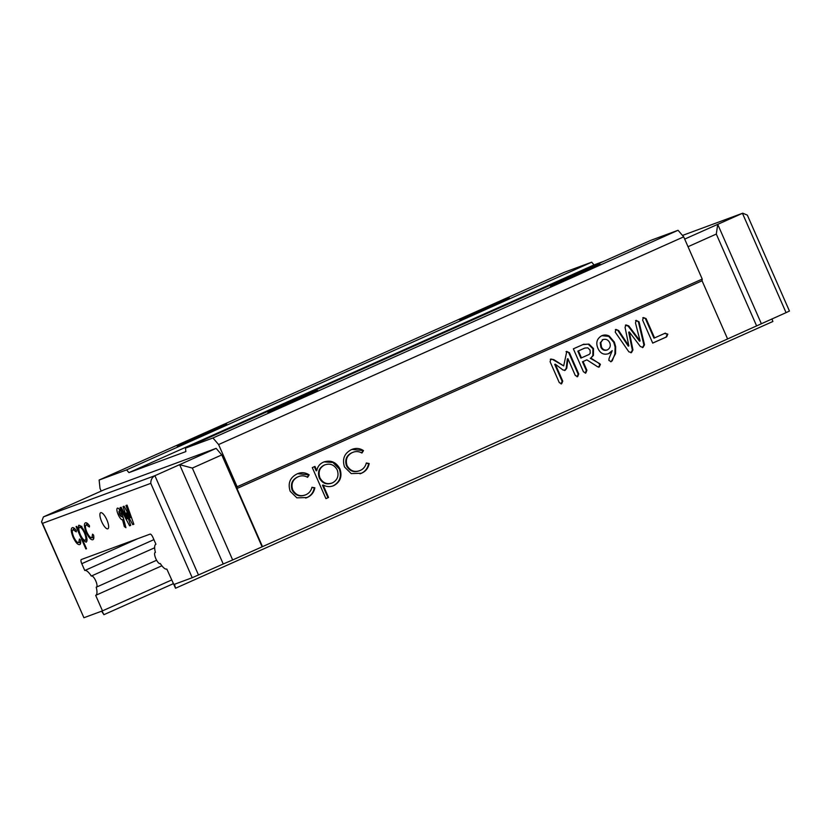 <?xml version="1.0" encoding="UTF-8"?>
<svg xmlns="http://www.w3.org/2000/svg" width="831" height="831" viewBox="0 0 831 831"><rect width="100%" height="100%" fill="white"/><g stroke="black" fill="none" stroke-linecap="round" stroke-linejoin="round"><path stroke-width="1.25" d="M137.925 538.613L81.781 563.688A4.072 1.257 65.9 0 1 81.303 559.533A4.072 1.257 65.9 0 1 81.324 559.523L150.11 534.115A4.072 1.257 65.9 0 1 152.925 537.397L155.927 544.232A13.566 4.207 -114.1 0 0 155.844 544.263A13.566 4.207 -114.1 0 0 155.407 552.407A6.108 1.891 -114.1 0 0 155.127 552.459A6.108 1.891 -114.1 0 0 155.844 558.692A6.108 1.891 -114.1 0 0 160.113 563.605A6.108 1.891 -114.1 0 0 160.269 563.501A13.566 4.207 -114.1 0 0 166.823 569.069L175.518 588.223L174.489 584.276L192.221 577.722L150.795 483.351L42.485 523.364L83.91 617.734L101.642 611.19L103.885 614.691L102.047 611.045L171.622 579.996M193.924 437.979A27.132 0.53 -23.7 0 0 177.003 445.967A27.132 0.53 -23.7 0 0 209.734 432.13A27.132 0.53 -23.7 0 0 226.666 424.163A27.132 0.53 -23.7 0 0 193.924 437.979M476.516 311.77A27.132 0.53 -23.7 0 0 459.595 319.769A27.132 0.53 -23.7 0 0 492.326 305.933A27.132 0.53 -23.7 0 0 509.258 297.965A27.132 0.53 -23.7 0 0 476.516 311.77M284.836 404.385A27.132 0.53 -23.7 0 0 267.914 412.373A27.132 0.53 -23.7 0 0 300.656 398.537A27.132 0.53 -23.7 0 0 317.587 390.57A27.132 0.53 -23.7 0 0 284.836 404.385M567.428 278.188A27.132 0.53 -23.7 0 0 550.506 286.176A27.132 0.53 -23.7 0 0 583.237 272.339A27.132 0.53 -23.7 0 0 600.179 264.372A27.132 0.53 -23.7 0 0 567.428 278.188M101.704 521.691A8.819 2.732 -114.1 0 0 107.864 528.796A8.819 2.732 -114.1 0 0 106.835 519.79A8.819 2.732 -114.1 0 0 100.676 512.696A8.819 2.732 -114.1 0 0 101.704 521.691M101.205 491.079L100.011 488.368L99.118 480.038L126.582 469.889L128.94 472.631L185.853 451.597L185.479 448.127L212.954 437.979L218.595 444.554L237.126 486.769L236.97 488.503L702.07 280.795L727.603 338.965L262.108 546.819L221.773 454.921L216.133 448.356L104.664 489.532L43.43 516.882L41.55 521.899L42.485 523.364M81.781 563.688L84.772 570.513L153.912 539.641M43.43 516.882L154.898 475.696L179.631 464.654L192.335 468.071L221.773 454.921M192.335 468.071L232.67 559.959L262.108 546.819M232.67 559.959L223.238 563.989L179.631 464.654L216.133 448.356M636.151 320.402L639.039 321.794L644.503 344.782L643.017 347.431L640.369 346.517L629.306 331.943L632.942 349.944L631.487 352.583L628.849 351.825L615.231 332.14L615.948 329.419L618.648 330.541L628.859 345.904L625.047 327.341L625.972 324.942L628.724 325.856L640.099 340.949L635.476 322.958L636.297 320.34M583.258 344.418L588.982 344.107L593.5 348.511L593.427 355.398L590.851 358.047L600.429 364.31L599.234 366.99L597.624 366.772L586.852 359.844L583.061 361.537L586.904 370.262L585.834 372.974L583.455 371.821L573.359 348.833L583.902 344.159M351.326 449.685C355.523 447.784 359.584 448.086 363.511 450.61L361.942 453.04C358.774 451.264 355.585 451.098 352.354 452.563C347.015 455.295 345.239 459.626 347.057 465.568C350.204 470.98 354.598 472.61 360.239 470.46C363.427 469.016 365.453 466.523 366.305 462.992L369.193 463.532C368.268 468.196 365.682 471.437 361.423 473.265L351.212 473.577L344.522 466.991C342.029 459.128 344.304 453.362 351.326 449.685L352.292 449.301M351.762 452.781L353.268 452.199L351.762 452.781C346.413 455.513 344.647 459.844 346.465 465.786L347.057 465.568M358.784 471.021L360.239 470.46M296.989 473.961C301.175 472.05 305.237 472.351 309.163 474.875L307.595 477.316C304.426 475.529 301.238 475.363 298.017 476.828C292.668 479.56 290.902 483.902 292.709 489.833C295.867 495.245 300.261 496.886 305.891 494.736C309.08 493.282 311.106 490.789 311.957 487.267L314.845 487.807C313.921 492.471 311.334 495.712 307.075 497.54L296.864 497.842L290.185 491.266C287.682 483.403 289.957 477.628 296.989 473.961L297.945 473.577M297.425 477.046L298.921 476.464L297.425 477.046C292.076 479.778 290.31 484.12 292.117 490.051L292.709 489.833M304.447 495.286L305.891 494.736M236.97 488.503L262.503 546.673M323.446 462.14C330.551 459.709 336.036 461.922 339.889 468.767C342.414 476.256 340.398 481.866 333.844 485.584C330.229 487.111 326.645 486.914 323.093 484.992L328.557 497.468L325.918 498.642L312.29 467.604L314.939 466.42L316.777 470.616C317.587 466.586 319.81 463.76 323.446 462.14L324.391 461.766M324.08 461.891L332.909 462.452L339.297 468.985C341.821 476.485 339.806 482.084 333.252 485.803L332.93 485.948M566.628 351.451L569.432 352.718L578.75 373.95L577.67 376.62L575.301 375.508L567.937 358.732L566.784 368.195L565.184 370.294L563.003 370.013L555.305 364.165L562.743 381.117L561.673 383.756L559.294 382.655L550.091 361.693L550.911 359.044L553.862 359.657L563.698 365.9L566.784 351.388M611.169 361.641L608.884 360.425L609.04 358.556L612.229 350.63L609.279 353.393C604.23 355.325 600.481 353.715 598.029 348.563C595.661 343.099 596.772 338.892 601.353 335.942C604.012 334.644 606.661 334.706 609.31 336.129L614.358 342.133L615.678 346.745L615.522 353.684L611.242 361.62M612.229 350.63L608.448 353.726M601.353 335.942L602.226 335.589M665.018 333.252L667.823 334.155L666.639 336.887L652.709 343.099L642.633 320.132L643.391 317.556L646.082 318.585L654.568 337.916L665.34 333.117M771.937 318.948L772.892 321.483L175.912 588.078M84.772 570.513A13.566 4.207 -114.1 0 1 91.327 576.08A6.108 1.891 -114.1 0 1 91.493 575.976A6.108 1.891 -114.1 0 1 95.71 580.776A6.108 1.891 -114.1 0 1 96.469 587.122A6.108 1.891 -114.1 0 1 96.199 587.174A13.566 4.207 -114.1 0 1 95.752 595.318A13.566 4.207 -114.1 0 1 95.679 595.349L102.493 610.878M123.341 517.869L125.917 527.727L124.318 526.584L122.552 519.822C121.264 519.842 119.809 518.097 118.179 514.576C116.724 511.023 116.475 508.863 117.441 508.105C118.708 508.042 120.173 509.767 121.835 513.257L123.341 517.869M85.873 548.959L76.068 526.615L76.701 526.376L78.031 529.399L78.675 525.317C80.524 525.15 82.674 527.612 85.105 532.713C87.224 537.958 87.567 541.126 86.123 542.207L82.581 539.745L86.517 548.73L85.873 548.959L86.497 548.689M72.287 527.675C73.294 527.28 74.645 528.256 76.348 530.625L76.265 531.861L73.118 529.7C71.882 530.396 72.079 532.806 73.699 536.919C75.663 540.971 77.356 542.861 78.779 542.591L79.412 539.028L80.43 539.932C80.95 542.716 80.69 544.274 79.651 544.606C77.823 544.949 75.652 542.529 73.138 537.335C70.967 531.861 70.677 528.641 72.287 527.675L72.204 527.706M85.416 522.824C86.424 522.429 87.774 523.405 89.478 525.774L89.405 527.01L86.247 524.849C85.022 525.545 85.219 527.945 86.84 532.069C88.792 536.12 90.486 538.01 91.919 537.74L92.553 534.177L93.571 535.081C94.09 537.854 93.83 539.412 92.792 539.745C90.953 540.098 88.782 537.678 86.279 532.484C84.097 527.01 83.817 523.79 85.416 522.824L85.344 522.855M129.605 525.815L120.059 507.689L121.149 507.284L127.247 518.856L123.04 506.588L124.068 506.214L130.29 517.734L125.948 505.518L127.05 505.113L133.853 524.247L132.742 524.652L126.437 512.987L130.706 525.41L129.605 525.815L130.685 525.327M742.748 213.183L682.49 235.443L742.748 213.183L747.349 215.136L789.45 311.054L786.064 312.643L742.457 213.307L684.682 239.099M727.592 338.944L786.064 312.643M223.238 563.989L192.221 577.722M83.91 617.734L41.55 521.899M237.126 486.769L702.226 279.071L702.07 280.795M218.595 444.554L683.695 236.845L702.226 279.071M212.954 437.979L678.054 230.28L683.695 236.845M185.479 448.127L650.58 240.429L678.054 230.28M126.582 469.889L591.682 262.191L594.03 264.923L128.94 472.631M99.118 480.038L564.207 272.339L591.682 262.191M603.794 261.318L594.03 264.923M74.956 528.88L73.118 529.7M80.69 541.739L78.779 542.591M80.597 543.349L79.329 542.352M73.762 537.065L73.138 537.335M73.616 529.482L73.71 527.914M78.841 529.035L78.031 529.399M80.192 527.031L80.181 525.659M86.975 540.784L85.946 539.89M83.37 539.392L82.581 539.745M85.094 532.692L84.471 532.972C82.601 529.067 80.96 527.186 79.558 527.321L81.864 526.283M81.241 526.563L79.558 527.321C78.415 528.111 78.665 530.521 80.306 534.582C82.176 538.509 83.806 540.389 85.229 540.212C86.32 539.371 86.071 536.961 84.471 532.972M86.985 539.423L85.229 540.212M88.096 524.018L86.247 524.849M93.83 536.888L91.919 537.74M93.737 538.498L92.47 537.491M86.902 532.204L86.279 532.484M86.746 524.621L86.85 523.052M125.481 526.065L124.318 526.584M123.715 519.292L122.552 519.822M123.393 518.087L122.012 516.342M119.207 514.119L118.179 514.576M119.643 511.117L119.238 509.05M119.321 514.368L121.233 516.695L120.838 513.818L118.926 511.439L119.321 514.368M122.811 515.989L121.233 516.695M120.505 510.733L118.926 511.439M121.877 513.35L120.838 513.818M128.296 518.388L127.247 518.856M131.36 517.256L130.29 517.734M133.822 524.174L132.742 524.652M127.475 512.519L126.437 512.987M756.646 325.97L716.301 234.072L688.026 246.703M716.301 234.072L717.724 224.349L761.341 323.685M95.752 595.318L161.879 565.786L95.835 595.287M297.633 473.691L309.163 474.875M308.571 475.093L307.262 477.129M292.117 490.051C295.275 495.473 299.669 497.104 305.299 494.954M311.874 487.579L314.845 487.807M314.253 488.026C313.329 492.69 310.742 495.93 306.483 497.759L307.075 497.54M306.483 497.759L305.683 498.091M314.357 466.679L316.185 470.834L316.777 470.616M339.297 468.985L339.889 468.767M333.252 485.803L332.639 486.052M328.557 497.468L327.965 497.686L322.49 485.211L323.093 484.992M327.965 497.686L325.897 498.6M319.343 478.033L319.935 477.815C322.854 483.112 327.061 484.785 332.556 482.832C337.531 479.986 339.1 475.706 337.261 469.982C334.291 464.737 330.084 463.054 324.651 464.934L324.059 465.152C318.948 467.957 317.369 472.247 319.343 478.033C322.262 483.33 326.469 485.003 331.964 483.05M324.059 465.152L324.651 464.934C319.54 467.739 317.961 472.029 319.935 477.815M331.268 483.32L332.556 482.832M351.98 449.426L363.511 450.61M362.918 450.828L361.599 452.864M346.465 465.786C349.612 471.198 354.006 472.829 359.646 470.678M366.222 463.314L369.193 463.532M368.59 463.76C367.676 468.414 365.079 471.665 360.831 473.483L361.423 473.265M360.831 473.483L360.031 473.815M566.036 351.669L569.432 352.718M568.84 352.936L578.158 374.168L578.75 373.95M578.158 374.168L577.078 376.838M566.784 368.195L566.191 368.413L567.344 358.95L567.937 358.732M566.191 368.413L564.592 370.512M562.743 381.117L562.151 381.336L554.713 364.383L555.305 364.165M562.151 381.336L561.081 383.984M550.319 359.262L553.862 359.657M553.269 359.875L563.698 365.9M582.666 344.636L588.982 344.107M588.39 344.335L592.908 348.729L593.5 348.511M592.908 348.729L592.835 355.616L593.427 355.398M592.835 355.616L590.851 358.047M590.259 358.265L599.598 363.573M599.006 363.791L600.429 364.31M599.837 364.529L598.642 367.209M583.061 361.537L586.852 359.844M582.469 361.755L586.302 370.481L586.904 370.262M586.302 370.481L585.242 373.192M584.307 348.262L577.825 351.16L580.869 358.109L589.179 354.442L590.239 353.196L590.052 350.069L587.808 347.846L584.899 348.044L578.418 350.931L581.471 357.891M577.825 351.16L578.418 350.931M601.914 335.703L608.718 336.347L613.766 342.351L614.358 342.133M613.766 342.351L615.085 346.963L615.678 346.745M615.085 346.963L614.93 353.902L615.522 353.684M614.93 353.902L612.208 360.883M611.616 361.101L610.754 361.797M608.687 353.611L608.167 353.819M608.718 336.347L609.31 336.129M602.184 339.879L603.14 339.515L600.221 342.839L600.886 347.233C602.205 349.861 604.199 350.807 606.859 350.069M607.451 349.851C610.12 348.21 610.878 345.831 609.725 342.694C608.136 339.713 605.82 338.705 602.776 339.661L600.813 342.621L601.478 347.015C602.797 349.643 604.791 350.589 607.451 349.851L606.588 350.173M600.886 347.233L601.478 347.015M600.221 342.839L600.813 342.621M635.559 320.621L639.039 321.794M638.447 322.013L643.911 345L644.503 344.782M643.911 345L642.425 347.649M632.942 349.944L632.349 350.163L628.703 332.161L629.306 331.943M632.349 350.163L630.895 352.801M615.356 329.637L618.648 330.541M618.056 330.759L628.267 346.122L628.859 345.904M625.379 325.16L628.132 326.074L639.506 341.167L640.099 340.949M664.426 333.47L667.823 334.155M667.231 334.374L666.047 337.106L666.639 336.887M666.047 337.106L652.699 343.068M642.799 317.774L646.082 318.585M645.49 318.803L653.976 338.134L654.568 337.916M198.505 575.031L154.898 475.696C152.104 477.316 150.733 479.871 150.795 483.351M173.253 583.705L103.885 614.691M628.132 326.074L628.724 325.856M96.469 587.122L156.612 560.26M91.493 575.976L154.649 547.774"/></g></svg>
